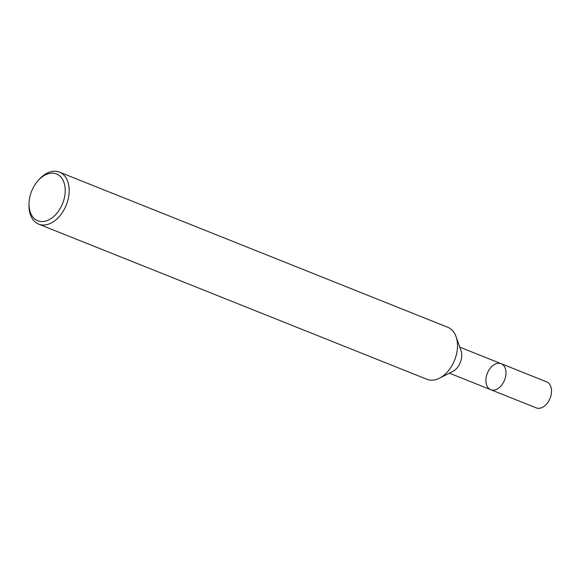 <?xml version="1.0" encoding="UTF-8"?>
<svg xmlns="http://www.w3.org/2000/svg" width="580" height="580" viewBox="0 0 580 580"><rect width="100%" height="100%" fill="white"/><g stroke="black" fill="none" stroke-linecap="round" stroke-linejoin="round"><path stroke-width="0.87" d="M37.889 180.844L38.809 179.793A28.014 18.524 111.8 0 1 59.464 172.115L447.789 327.279A28.014 18.524 111.8 0 1 456.047 336.639A28.014 18.524 111.8 0 1 456.054 355.873A28.014 18.524 111.8 0 1 439.43 378.218A28.014 18.524 111.8 0 1 427.003 379.313L38.679 224.141A28.014 18.524 111.8 0 1 29 204.334L29.058 202.942A25.215 16.675 111.8 0 1 37.889 180.844A25.215 16.675 111.8 0 1 58.892 175.269A25.215 16.675 111.8 0 1 63.916 199.672A25.215 16.675 111.8 0 1 43.232 221.509A25.215 16.675 111.8 0 1 29.058 202.935M456.047 336.639L461.027 350.683A14.007 9.265 111.8 0 1 461.035 360.303A14.007 9.265 111.8 0 1 452.726 371.476L439.43 378.218M59.464 172.115A28.014 18.524 111.8 0 1 67.73 200.709A28.014 18.524 111.8 0 1 38.679 224.141M459.78 347.152L501.135 363.682A14.007 9.265 111.8 0 1 505.267 377.979A14.007 9.265 111.8 0 1 490.738 389.695A14.007 9.265 111.8 0 1 487.338 373.252A14.007 9.265 111.8 0 1 501.135 363.682A14.007 9.265 111.8 0 1 505.267 377.979A14.007 9.265 111.8 0 1 490.738 389.695L449.384 373.165M501.135 363.682L546.664 381.872A14.007 9.265 111.8 0 1 550.797 396.169A14.007 9.265 111.8 0 1 536.275 407.885L490.738 389.695"/></g></svg>
